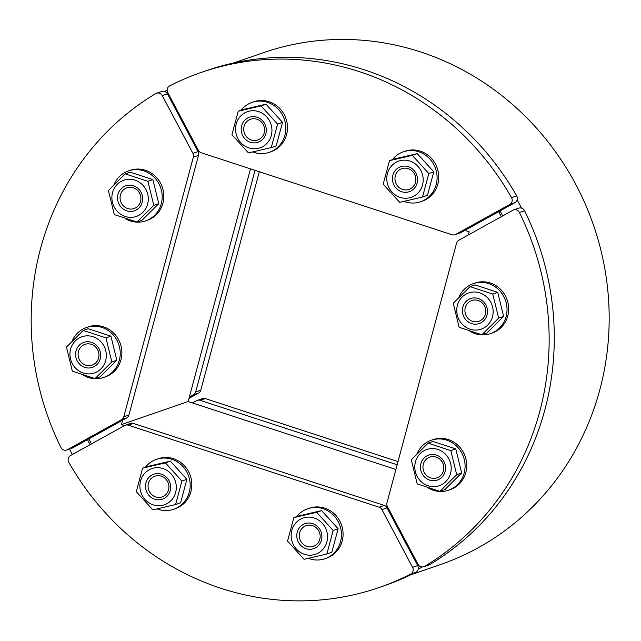<?xml version="1.0" encoding="UTF-8"?>
<svg xmlns="http://www.w3.org/2000/svg" width="641" height="641" viewBox="0 0 641 641"><rect width="100%" height="100%" fill="white"/><g stroke="black" fill="none" stroke-linecap="round" stroke-linejoin="round"><path stroke-width="0.96" d="M464.901 230.399L469.18 231.794L468.331 234.967M250.495 168.863L188.15 401.546L395.906 469.468M124.482 425.608L121.421 424.606L122.607 420.184M195.745 147.222L196.074 145.972M121.421 424.606L188.15 401.546M390.593 512.608L389.391 512.207M91.495 443.901A247.706 233.933 70.9 0 1 88.851 438.893M176.644 111.23A247.706 233.933 70.9 0 1 177.413 110.797M498.658 211.682A247.706 233.933 70.9 0 1 501.318 216.674M409.262 547.783A247.706 233.933 70.9 0 1 408.485 548.199M423.757 566.74L428.893 564.969A4.952 4.679 -109.1 0 0 429.718 564.585L424.582 566.356A4.952 4.679 70.9 0 1 418.044 564.328L387.404 506.582A4.952 4.679 70.9 0 1 386.964 502.824L456.544 243.155A4.952 4.679 70.9 0 1 458.764 240.271L512.92 210.24A4.952 4.679 70.9 0 1 519.402 212.475A272.481 257.321 70.9 0 1 424.582 566.356M519.402 212.475L524.538 210.705A272.481 257.321 70.9 0 1 429.718 564.585M524.538 210.705A4.952 4.679 -109.1 0 0 518.753 208.157L513.617 209.928M133.368 423.405L384.231 505.412L379.095 507.191A4.952 4.679 70.9 0 1 381.94 509.611L387.068 507.84L417.708 565.586L412.58 567.365A4.952 4.679 70.9 0 1 410.673 574.072A272.481 257.321 70.9 0 1 379.16 587.517A272.481 257.321 70.9 0 1 68.795 462.313A4.952 4.679 70.9 0 1 70.502 455.535L124.658 425.512A4.952 4.679 70.9 0 1 128.24 425.183L133.368 423.405A4.952 4.679 -109.1 0 0 130.492 423.421L125.364 425.199M410.673 574.072L415.801 572.301A272.481 257.321 70.9 0 1 384.296 585.738L379.16 587.517M387.068 507.84A4.952 4.679 -109.1 0 0 384.231 505.412M415.801 572.301A4.952 4.679 -109.1 0 0 417.708 565.586M379.095 507.191L128.24 425.183M412.58 567.365L381.94 509.611M205.232 398.574A4.952 4.679 -109.1 0 0 202.356 398.59L197.228 400.361A4.952 4.679 70.9 0 1 200.104 400.345L205.232 398.574L398.013 461.592M192.428 402.949L196.523 400.673A4.952 4.679 70.9 0 1 197.228 400.361M397.164 464.765L200.104 400.345M167.421 93.842A4.952 4.679 -109.1 0 0 161.708 91.439L156.572 93.209A4.952 4.679 70.9 0 1 162.285 95.621L167.421 93.842L198.061 151.596L192.925 153.367A4.952 4.679 70.9 0 1 193.366 157.125L198.502 155.346A4.952 4.679 -109.1 0 0 198.061 151.596M198.502 155.346L128.921 415.023L123.785 416.794A4.952 4.679 70.9 0 1 121.566 419.679L126.702 417.908L72.545 447.939L67.409 449.71A4.952 4.679 70.9 0 1 60.927 447.474A272.481 257.321 70.9 0 1 155.747 93.594A4.952 4.679 70.9 0 1 156.572 93.209M126.702 417.908A4.952 4.679 -109.1 0 0 128.921 415.023M66.712 450.022L71.84 448.251A4.952 4.679 -109.1 0 0 72.545 447.939M123.785 416.794L193.366 157.125M67.409 449.71L121.566 419.679M192.925 153.367L162.285 95.621M259.317 171.748L200.785 390.185L195.649 391.963L255.03 170.346M195.649 391.963A4.952 4.679 70.9 0 1 193.43 394.848L198.566 393.077A4.952 4.679 -109.1 0 0 200.785 390.185M198.566 393.077L188.999 398.382M189.335 397.124L193.43 394.848M514.963 202.644A4.952 4.679 -109.1 0 0 516.67 195.866L511.534 197.636A4.952 4.679 70.9 0 1 509.827 204.415L514.963 202.644L460.799 232.667L455.671 234.446A4.952 4.679 70.9 0 1 452.089 234.766L201.234 152.758A4.952 4.679 70.9 0 1 198.389 150.339L167.75 92.592A4.952 4.679 70.9 0 1 169.665 85.878A272.481 257.321 70.9 0 1 201.17 72.433A272.481 257.321 70.9 0 1 511.534 197.636M201.17 72.433L206.306 70.662A272.481 257.321 70.9 0 1 516.67 195.866M454.966 234.758L460.102 232.979A4.952 4.679 -109.1 0 0 460.799 232.667M455.671 234.446L509.827 204.415M90.125 444.654A249.365 235.487 70.9 0 1 87.48 439.654M175.874 109.779A249.365 235.487 70.9 0 1 176.644 109.339M500.02 210.921A249.365 235.487 70.9 0 1 502.68 215.921M410.032 549.241A249.365 235.487 70.9 0 1 409.254 549.658M233.58 62.986L263.307 52.714A270.831 255.767 70.9 0 1 593.502 225.159A270.831 255.767 70.9 0 1 440.215 564.665L410.488 574.937M72.369 454.501A270.831 255.767 70.9 0 1 69.492 449.061M164.729 91.471A270.831 255.767 70.9 0 1 167.141 90.093M517.135 199.904A270.831 255.767 70.9 0 1 521.486 208.093M422.251 566.981A270.831 255.767 70.9 0 1 418.188 569.192M472.553 321.309A10.977 10.368 70.9 0 1 464.917 310.957A10.977 10.368 70.9 0 1 471.76 300.525A10.977 10.368 70.9 0 1 478.13 300.493A10.977 10.368 70.9 0 1 485.766 310.853A10.977 10.368 70.9 0 1 478.931 321.277A10.977 10.368 70.9 0 1 472.553 321.309M471.584 323.569A13.213 12.475 -109.1 0 0 487.096 308.201A13.213 12.475 -109.1 0 0 466.143 301.35A13.213 12.475 -109.1 0 0 471.584 323.569M492.488 316.774A19.158 18.092 -109.1 0 0 470.382 292.448A19.158 18.092 -109.1 0 0 461.953 323.897A19.158 18.092 -109.1 0 0 492.488 316.774M481.848 334.754L459.148 327.335L453.251 303.265L470.053 286.623L492.761 294.051L498.658 318.112L481.848 334.754L486.807 333.04L503.618 316.398L497.72 292.336L475.013 284.916L470.053 286.623M498.658 318.112L503.618 316.398M492.761 294.051L497.72 292.336M458.884 297.336A26.425 24.951 70.9 0 1 473.29 283.651A26.425 24.951 70.9 0 1 505.509 300.477A26.425 24.951 70.9 0 1 490.549 333.6A26.425 24.951 70.9 0 1 469.957 331.269M473.29 283.651L474.933 283.09A26.425 24.951 70.9 0 1 507.151 299.908A26.425 24.951 70.9 0 1 492.192 333.032L490.549 333.6M430.6 477.874A10.977 10.368 70.9 0 1 422.964 467.513A10.977 10.368 70.9 0 1 429.807 457.089A10.977 10.368 70.9 0 1 436.176 457.057A10.977 10.368 70.9 0 1 443.82 467.409A10.977 10.368 70.9 0 1 436.978 477.841A10.977 10.368 70.9 0 1 430.6 477.874M429.638 480.125A13.213 12.475 -109.1 0 0 445.15 464.765A13.213 12.475 -109.1 0 0 424.19 457.914A13.213 12.475 -109.1 0 0 429.638 480.125M450.535 473.338A19.158 18.092 -109.1 0 0 428.436 449.004A19.158 18.092 -109.1 0 0 420.007 480.462A19.158 18.092 -109.1 0 0 450.535 473.338M439.902 491.318L417.195 483.899L411.298 459.829L428.1 443.187L450.807 450.615L456.704 474.677L439.902 491.318L444.862 489.604L461.664 472.962L455.767 448.9L433.06 441.473L428.1 443.187M456.704 474.677L461.664 472.962M450.807 450.615L455.767 448.9M416.93 453.9A26.425 24.951 70.9 0 1 431.345 440.215A26.425 24.951 70.9 0 1 457.001 446.529A26.425 24.951 70.9 0 1 464.172 473.098A26.425 24.951 70.9 0 1 448.604 490.165A26.425 24.951 70.9 0 1 428.004 487.833M431.345 440.215L432.987 439.646A26.425 24.951 70.9 0 1 458.644 445.96A26.425 24.951 70.9 0 1 465.815 472.537A26.425 24.951 70.9 0 1 450.246 489.596L448.604 490.165M299.692 532.735A10.977 10.368 70.9 0 1 306.158 525.644A10.977 10.368 70.9 0 1 316.822 528.264A10.977 10.368 70.9 0 1 319.795 539.305A10.977 10.368 70.9 0 1 313.329 546.396A10.977 10.368 70.9 0 1 302.664 543.776A10.977 10.368 70.9 0 1 299.692 532.735M297.24 532.206A13.213 12.475 -109.1 0 0 312.488 548.984A13.213 12.475 -109.1 0 0 318.297 527.287A13.213 12.475 -109.1 0 0 297.24 532.206M304.475 554.321A19.158 18.092 -109.1 0 0 326.966 532.046A19.158 18.092 -109.1 0 0 296.583 522.111A19.158 18.092 -109.1 0 0 304.475 554.321M287.545 541.132L293.842 517.632L316.654 512.311L333.168 530.484L326.87 553.984L304.058 559.313L287.545 541.132M326.87 553.984L331.83 552.278L338.127 528.769L321.614 510.597L298.802 515.917L293.842 517.632M333.168 530.484L338.127 528.769M316.654 512.311L321.614 510.597M296.695 516.646A26.425 24.951 70.9 0 1 307.696 508.77A26.425 24.951 70.9 0 1 324.947 509.411A26.425 24.951 70.9 0 1 341.437 534.674A26.425 24.951 70.9 0 1 324.955 558.72A26.425 24.951 70.9 0 1 308.361 558.351M307.696 508.77L309.339 508.209A26.425 24.951 70.9 0 1 326.59 508.842A26.425 24.951 70.9 0 1 343.079 534.105A26.425 24.951 70.9 0 1 326.598 558.151L324.955 558.72M148.44 483.29A10.977 10.368 70.9 0 1 154.906 476.199A10.977 10.368 70.9 0 1 165.57 478.819A10.977 10.368 70.9 0 1 168.551 489.86A10.977 10.368 70.9 0 1 162.077 496.951A10.977 10.368 70.9 0 1 151.42 494.331A10.977 10.368 70.9 0 1 148.44 483.29M145.996 482.761A13.213 12.475 -109.1 0 0 161.236 499.539A13.213 12.475 -109.1 0 0 167.053 477.841A13.213 12.475 -109.1 0 0 145.996 482.761M153.223 504.876A19.158 18.092 -109.1 0 0 175.722 482.601A19.158 18.092 -109.1 0 0 145.331 472.665A19.158 18.092 -109.1 0 0 153.223 504.876M136.293 491.687L142.59 468.186L165.402 462.866L181.916 481.038L175.618 504.547L152.806 509.867L136.293 491.687M175.618 504.547L180.578 502.832L186.876 479.332L170.362 461.151L147.55 466.472L142.59 468.186M181.916 481.038L186.876 479.332M165.402 462.866L170.362 461.151M145.443 467.201A26.425 24.951 70.9 0 1 156.444 459.333A26.425 24.951 70.9 0 1 188.654 476.151A26.425 24.951 70.9 0 1 173.703 509.275A26.425 24.951 70.9 0 1 158.359 509.355A26.425 24.951 70.9 0 1 157.109 508.906M156.444 459.333L158.087 458.764A26.425 24.951 70.9 0 1 190.297 475.582A26.425 24.951 70.9 0 1 175.346 508.706L173.703 509.275M91.334 344.321A10.977 10.368 70.9 0 1 98.97 354.681A10.977 10.368 70.9 0 1 92.128 365.106A10.977 10.368 70.9 0 1 85.75 365.138A10.977 10.368 70.9 0 1 78.114 354.785A10.977 10.368 70.9 0 1 84.957 344.353A10.977 10.368 70.9 0 1 91.334 344.321M91.495 342.342A13.213 12.475 -109.1 0 0 75.983 357.71A13.213 12.475 -109.1 0 0 96.943 364.561A13.213 12.475 -109.1 0 0 91.495 342.342M70.598 349.137A19.158 18.092 -109.1 0 0 92.697 373.463A19.158 18.092 -109.1 0 0 101.126 342.014A19.158 18.092 -109.1 0 0 70.598 349.137M83.25 330.46L105.957 337.879L111.855 361.941L95.052 378.583L72.345 371.163L66.448 347.101L83.25 330.46L88.21 328.745L110.917 336.164L116.814 360.226L100.012 376.868L95.052 378.583M105.957 337.879L110.917 336.164M111.855 361.941L116.814 360.226M72.08 341.164A26.425 24.951 70.9 0 1 86.495 327.487A26.425 24.951 70.9 0 1 112.88 334.546A26.425 24.951 70.9 0 1 118.705 362.341A26.425 24.951 70.9 0 1 103.754 377.429A26.425 24.951 70.9 0 1 83.162 375.097M86.495 327.487L88.138 326.918A26.425 24.951 70.9 0 1 114.523 333.977A26.425 24.951 70.9 0 1 120.348 361.772A26.425 24.951 70.9 0 1 105.396 376.86L103.754 377.429M133.28 187.765A10.977 10.368 70.9 0 1 140.916 198.117A10.977 10.368 70.9 0 1 134.081 208.541A10.977 10.368 70.9 0 1 127.703 208.573A10.977 10.368 70.9 0 1 120.067 198.221A10.977 10.368 70.9 0 1 126.91 187.797A10.977 10.368 70.9 0 1 133.28 187.765M133.448 185.786A13.213 12.475 -109.1 0 0 117.936 201.146A13.213 12.475 -109.1 0 0 138.897 207.996A13.213 12.475 -109.1 0 0 133.448 185.786M112.544 192.572A19.158 18.092 -109.1 0 0 134.65 216.906A19.158 18.092 -109.1 0 0 143.079 185.449A19.158 18.092 -109.1 0 0 112.544 192.572M125.203 173.895L147.911 181.315L153.808 205.376L136.998 222.018L114.298 214.599L108.401 190.537L125.203 173.895L130.163 172.181L152.87 179.6L158.768 203.67L141.957 220.312L136.998 222.018M147.911 181.315L152.87 179.6M153.808 205.376L158.768 203.67M114.034 184.6A26.425 24.951 70.9 0 1 128.44 170.923A26.425 24.951 70.9 0 1 160.659 187.749A26.425 24.951 70.9 0 1 145.699 220.865A26.425 24.951 70.9 0 1 125.107 218.533M128.44 170.923L130.083 170.354A26.425 24.951 70.9 0 1 162.301 187.18A26.425 24.951 70.9 0 1 147.342 220.304L145.699 220.865M264.196 132.903A10.977 10.368 70.9 0 1 257.73 139.986A10.977 10.368 70.9 0 1 247.065 137.366A10.977 10.368 70.9 0 1 244.085 126.325A10.977 10.368 70.9 0 1 250.559 119.234A10.977 10.368 70.9 0 1 261.216 121.862A10.977 10.368 70.9 0 1 264.196 132.903M265.839 133.705A13.213 12.475 -109.1 0 0 250.599 116.926A13.213 12.475 -109.1 0 0 244.782 138.624A13.213 12.475 -109.1 0 0 265.839 133.705M258.603 111.59A19.158 18.092 -109.1 0 0 236.112 133.865A19.158 18.092 -109.1 0 0 266.504 143.8A19.158 18.092 -109.1 0 0 258.603 111.59M277.561 124.082L271.263 147.582L248.452 152.903L231.938 134.722L238.236 111.222L261.047 105.901L277.561 124.082L282.521 122.367L266.007 104.187L243.195 109.507L238.236 111.222M271.263 147.582L276.223 145.868L282.521 122.367M261.047 105.901L266.007 104.187M241.096 110.236A26.425 24.951 70.9 0 1 252.089 102.368A26.425 24.951 70.9 0 1 284.308 119.186A26.425 24.951 70.9 0 1 269.348 152.31A26.425 24.951 70.9 0 1 252.754 151.941M252.089 102.368L253.732 101.799A26.425 24.951 70.9 0 1 285.95 118.625A26.425 24.951 70.9 0 1 270.991 151.749L269.348 152.31M415.448 182.34A10.977 10.368 70.9 0 1 408.974 189.432A10.977 10.368 70.9 0 1 398.317 186.811A10.977 10.368 70.9 0 1 395.337 175.77A10.977 10.368 70.9 0 1 401.803 168.679A10.977 10.368 70.9 0 1 412.467 171.307A10.977 10.368 70.9 0 1 415.448 182.34M417.091 183.15A13.213 12.475 -109.1 0 0 401.843 166.372A13.213 12.475 -109.1 0 0 396.034 188.061A13.213 12.475 -109.1 0 0 417.091 183.15M409.855 161.035A19.158 18.092 -109.1 0 0 387.364 183.31A19.158 18.092 -109.1 0 0 417.748 193.245A19.158 18.092 -109.1 0 0 409.855 161.035M428.813 173.527L422.515 197.027L399.704 202.348L383.19 184.167L389.488 160.667L412.299 155.346L428.813 173.527L433.773 171.812L417.259 153.632L394.447 158.952L389.488 160.667M422.515 197.027L427.475 195.313L433.773 171.812M412.299 155.346L417.259 153.632M392.34 159.681A26.425 24.951 70.9 0 1 403.341 151.813A26.425 24.951 70.9 0 1 418.685 151.733A26.425 24.951 70.9 0 1 437.066 176.66A26.425 24.951 70.9 0 1 420.6 201.755A26.425 24.951 70.9 0 1 404.006 201.386M403.341 151.813L404.984 151.244A26.425 24.951 70.9 0 1 420.328 151.164A26.425 24.951 70.9 0 1 438.708 176.091A26.425 24.951 70.9 0 1 422.243 201.186L420.6 201.755"/></g></svg>
